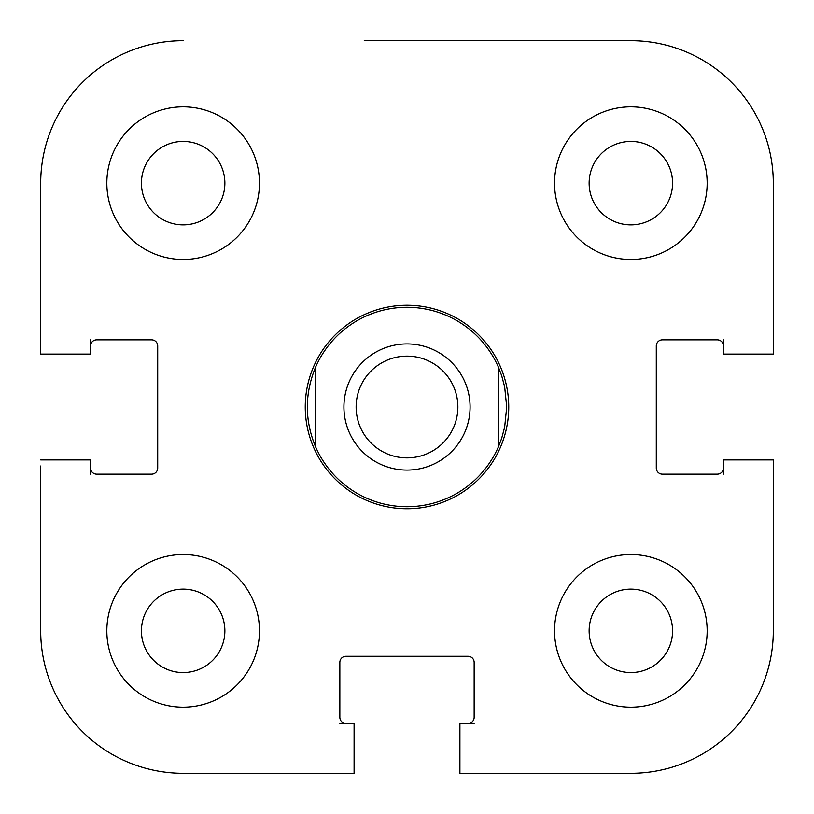 <?xml version="1.0" encoding="UTF-8"?>
<svg xmlns="http://www.w3.org/2000/svg" width="814" height="814" viewBox="0 0 814 814"><rect width="100%" height="100%" fill="white"/><g stroke="black" fill="none" stroke-linecap="round" stroke-linejoin="round"><path stroke-width="1.22" d="M723.442 345.95A6.105 6.105 0 0 0 717.338 339.845L662.393 339.845A6.105 6.105 0 0 0 656.288 345.95L656.288 468.05A6.105 6.105 0 0 0 662.393 474.155L717.338 474.155A6.105 6.105 0 0 0 723.442 468.05M773.3 354.09L773.3 183.15L773.3 354.09L723.442 354.09L723.442 339.845M90.558 468.05A6.105 6.105 0 0 0 96.663 474.155L151.608 474.155A6.105 6.105 0 0 0 157.713 468.05L157.713 345.95A6.105 6.105 0 0 0 151.608 339.845L96.663 339.845A6.105 6.105 0 0 0 90.558 345.95M347.985 773.3L183.15 773.3A142.45 142.45 0 0 1 40.7 630.85L40.7 466.015M468.05 723.442A6.105 6.105 0 0 0 474.155 717.338L474.155 662.393A6.105 6.105 0 0 0 468.05 656.288L345.95 656.288A6.105 6.105 0 0 0 339.845 662.393L339.845 717.338A6.105 6.105 0 0 0 345.95 723.442M459.91 773.3L630.85 773.3L459.91 773.3L459.91 723.442L474.155 723.442M773.3 347.985L773.3 183.15A142.45 142.45 0 0 0 630.85 40.7L449.735 40.7M723.442 474.155L723.442 459.91L773.3 459.91L773.3 630.85L773.3 466.015M466.015 773.3L630.85 773.3A142.45 142.45 0 0 0 773.3 630.85M364.265 40.7L630.85 40.7M40.7 347.985L40.7 183.15A142.45 142.45 0 0 1 183.15 40.7M315.425 367.541L315.425 446.459C304.639 420.156 304.639 393.844 315.425 367.541A99.715 99.715 0 0 1 498.575 367.541L501.668 375.661L504.66 386.853L506.715 407L504.66 427.147L501.668 438.339L498.575 446.459L498.575 367.541M498.575 446.459A99.715 99.715 0 0 1 315.425 446.459M508.75 407A101.75 101.75 0 0 1 356.125 495.116A101.75 101.75 0 0 1 356.125 318.885A101.75 101.75 0 0 1 508.75 407M457.875 407A50.875 50.875 0 0 1 381.562 451.058A50.875 50.875 0 0 1 381.562 362.942A50.875 50.875 0 0 1 457.875 407M470.085 407A63.085 63.085 0 0 1 375.458 461.63A63.085 63.085 0 0 1 375.458 352.37A63.085 63.085 0 0 1 470.085 407M589.133 183.15A41.718 41.718 0 0 1 651.709 147.019A41.718 41.718 0 0 1 651.709 219.281A41.718 41.718 0 0 1 589.133 183.15M589.133 630.85A41.718 41.718 0 0 1 651.709 594.719A41.718 41.718 0 0 1 651.709 666.981A41.718 41.718 0 0 1 589.133 630.85M141.433 630.85A41.718 41.718 0 0 1 204.009 594.719A41.718 41.718 0 0 1 204.009 666.981A41.718 41.718 0 0 1 141.433 630.85M141.433 183.15A41.718 41.718 0 0 1 204.009 147.019A41.718 41.718 0 0 1 204.009 219.281A41.718 41.718 0 0 1 141.433 183.15M707.163 630.85A76.312 76.312 0 0 1 592.694 696.937A76.312 76.312 0 0 1 592.694 564.763A76.312 76.312 0 0 1 707.163 630.85M259.463 183.15A76.312 76.312 0 0 1 144.994 249.237A76.312 76.312 0 0 1 144.994 117.063A76.312 76.312 0 0 1 259.463 183.15M259.463 630.85A76.312 76.312 0 0 1 144.994 696.937A76.312 76.312 0 0 1 144.994 564.763A76.312 76.312 0 0 1 259.463 630.85M707.163 183.15A76.312 76.312 0 0 1 592.694 249.237A76.312 76.312 0 0 1 592.694 117.063A76.312 76.312 0 0 1 707.163 183.15M40.7 459.91L90.558 459.91L90.558 474.155M90.558 339.845L90.558 354.09L40.7 354.09L40.7 183.15M339.845 723.442L354.09 723.442L354.09 773.3L183.15 773.3"/></g></svg>
